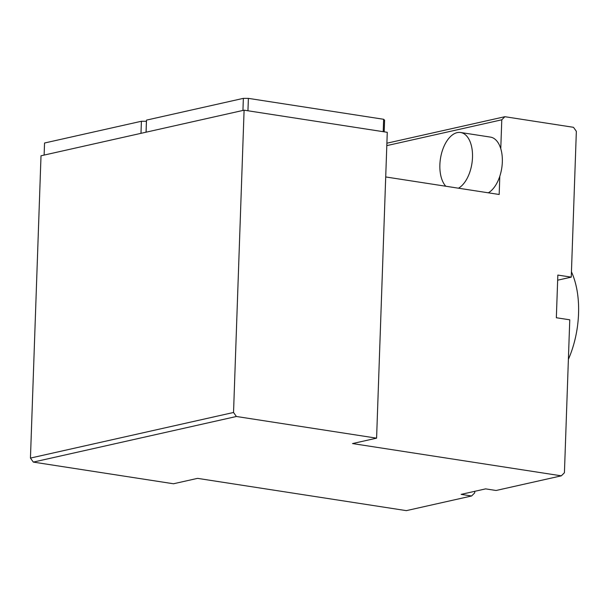 <?xml version="1.0" encoding="UTF-8"?>
<svg xmlns="http://www.w3.org/2000/svg" width="609" height="609" viewBox="0 0 609 609"><rect width="100%" height="100%" fill="white"/><g stroke="black" fill="none" stroke-linecap="round" stroke-linejoin="round"><path stroke-width="0.91" d="M376.59 438.16L387.271 132.313L244.095 110.183L41.009 155.782L30.45 458.075L33.312 462.094L236.399 416.487L376.59 438.16L352.527 443.565L561.323 475.835L496.069 490.489L485.632 488.875L461.158 494.371L471.602 495.985L474.708 492.887L474.761 491.318M33.312 462.094L173.496 483.767L197.56 478.362L406.348 510.639L471.602 495.985M568.387 359.348A72.304 39.806 -81.2 0 0 578.55 313.635A72.304 39.806 -81.2 0 0 571.44 271.812M386.89 143.206L504.884 116.707L573.488 127.311L576.35 131.331L571.257 277.141L557.836 275.07L556.344 317.746L569.765 319.816L564.429 472.744L561.323 475.835M557.654 280.193L571.257 277.141M445.788 186.24A28.92 15.918 98.8 0 1 440.985 155.759A28.92 15.918 98.8 0 1 457.184 132.625A28.92 15.918 98.8 0 1 460.61 132.496L490.435 137.101A28.92 15.918 98.8 0 1 500.773 148.71L501.778 119.806L504.884 116.707M385.71 176.953L499.174 194.492L499.806 176.252A28.92 15.918 98.8 0 1 488.334 192.817M244.095 110.183L233.536 412.476L236.399 416.487M30.45 458.075L233.536 412.476M386.806 145.62L501.778 119.806M460.61 132.496A28.92 15.918 98.8 0 1 472.493 157.548A28.92 15.918 98.8 0 1 458.508 188.204M500.773 148.71A28.92 15.918 98.8 0 1 499.806 176.252M146.464 121.267L141.41 121.26L44.548 143.008L44.13 155.082M141.41 121.26L140.983 133.333M146.426 121.26L146.046 132.199M384.188 131.833L384.591 120.194L383.647 119.28L248.381 98.369L243.356 98.361L146.503 120.11L146.084 132.191M383.647 119.28L383.213 131.689M248.381 98.369L247.947 110.777M243.356 98.361L242.938 110.442"/></g></svg>
